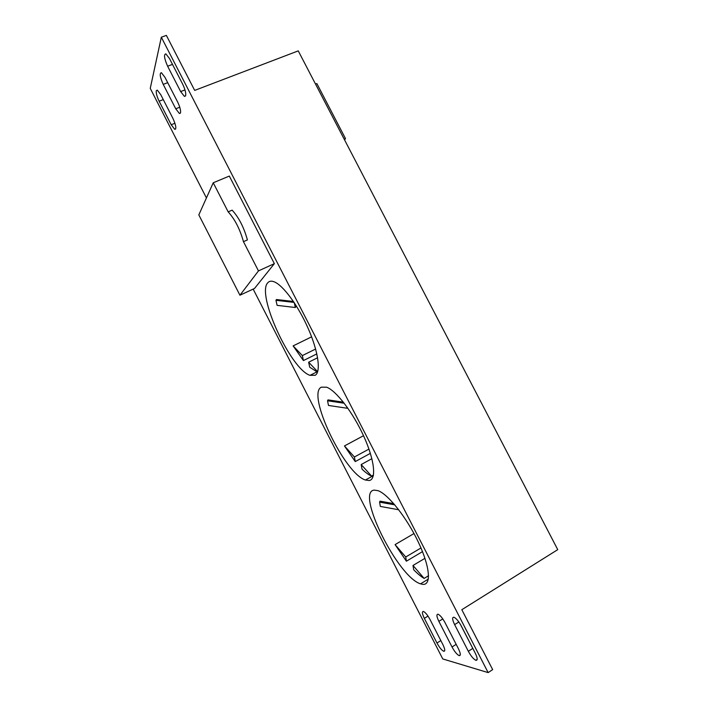 <?xml version="1.0" encoding="UTF-8"?>
<svg xmlns="http://www.w3.org/2000/svg" width="708" height="708" viewBox="0 0 708 708"><rect width="100%" height="100%" fill="white"/><g stroke="black" fill="none" stroke-linecap="round" stroke-linejoin="round"><path stroke-width="1.06" d="M213.241 182.779L198.824 214.896L239.941 295.218L254.508 288.483L274.359 263.65L229.33 176.071L213.241 182.779L228.162 211.86L232.127 210.152C238.8 217.391 243.897 227.312 247.411 239.924L243.464 241.667C239.915 229.056 234.808 219.126 228.162 211.86M239.941 295.218L258.473 270.899L274.359 263.65M258.473 270.899L243.464 241.667M156.256 90.783L157.291 90.12L160.725 94.615L172.973 118.493C176.018 125.343 176.611 128.953 174.734 129.343L171.194 124.732L159.123 101.191C156.964 96.704 156.008 93.226 156.256 90.783M475.935 660.325C477.803 660.431 477.573 658.033 475.236 653.112L461.289 625.996C458.713 621.297 456.297 618.385 454.032 617.27C451.996 617.049 452.2 619.5 454.625 624.615L468.333 651.289C470.97 656.112 473.466 659.113 475.82 660.29L475.935 660.325M437.925 614.208L438.163 614.27C440.27 615.323 442.553 618.111 445.022 622.633L458.395 648.67C460.687 653.493 460.917 655.803 459.094 655.599C456.908 654.493 454.554 651.625 452.023 646.988L438.871 621.367C436.65 616.721 436.332 614.332 437.925 614.208M423.322 611.455L423.534 611.508C425.49 612.5 427.659 615.172 430.03 619.535L442.872 644.572C445.084 649.209 445.35 651.44 443.668 651.271C441.633 650.227 439.403 647.475 436.978 643.014L424.34 618.358C422.189 613.889 421.853 611.588 423.322 611.455M180.513 112.891C180.885 110.43 179.938 106.82 177.664 102.067L164.929 77.269L161.406 72.694C159.388 73.198 159.981 77.092 163.212 84.367L175.743 108.784L179.381 113.492L180.513 112.891M185.664 95.695C186.071 93.058 185.098 89.252 182.735 84.296L169.477 58.525L165.858 53.861C163.654 54.401 164.238 58.516 167.619 66.207L180.655 91.571L184.399 96.377L185.664 95.695M395.091 544.602L406.392 561.196L405.737 557.001L395.091 544.602L413.985 533.549M406.392 561.196L422.49 551.629M424.136 578.418L413.003 565.462L413.64 569.657C417.454 573.657 420.959 576.577 424.136 578.418L428.561 575.737M374.213 490.122C355.354 491.467 397.728 577.117 420.543 583.843L422.587 584.33C431.561 585.658 430.083 566.781 418.339 542.133C406.702 517.513 388.055 494.104 378.01 490.662L374.213 490.122M344.46 445.943L355.266 461.581L354.398 456.996L344.46 445.943L363.514 435.712M355.266 461.581L370.373 453.35M371.567 476.086L361.186 464.545L362.027 469.139C365.567 472.59 368.744 474.909 371.567 476.086L373.461 475.041M321.344 387.161C306.307 393.834 344.362 473.687 365.443 480.024L369.275 480.511C376.621 479.36 374.55 459.89 363.753 436.234C353.044 412.587 336.229 390.692 326.671 387.214L321.344 387.161M293.121 345.893L303.422 360.576L302.351 355.593L293.121 345.893L311.609 336.831M303.422 360.576L316.839 353.903M317.662 371.7L308.644 362.222L309.706 367.213L317.503 372.16M267.757 282.793C256.216 294.324 290.731 369.408 310.033 375.346L315.237 375.267C321.069 371.842 318.379 351.743 308.343 328.822C298.369 305.909 283.173 285.271 274.2 281.819C271.376 280.713 269.226 281.041 267.757 282.793M557.745 549.647L298.254 50.879L194.682 90.403L166.371 35.4L161.327 37.205L488.139 672.6L492.662 669.626L461.82 609.712L557.745 549.647M206.435 197.957L150.255 88.385L161.327 37.205M488.139 672.6L442.766 658.944L253.163 289.103M460.421 624.421L473.634 649.997M405.737 557.001L420.977 547.965M413.003 565.462L424.959 558.329M354.398 456.996L368.957 449.093M361.186 464.545L371.886 458.687M302.351 355.593L315.618 349.026M308.644 362.222L317.6 357.752M293.439 301.475L276.456 299.519L275.961 300.316L277.111 305.36L295.307 307.502L294.298 302.767M295.307 307.502L296.378 305.998M275.961 300.316L294.059 302.404M343.353 402.153L327.99 399.878L327.538 400.772L328.485 405.445L347.097 408.233L346.823 406.755M347.097 408.233L347.451 407.631M327.538 400.772L344.203 403.241M393.728 503.618L379.992 501.158L379.585 502.14L394.807 504.875M379.585 502.14L380.329 506.424L398.728 509.76M344.176 139.149L345.495 138.591L316.857 83.553L315.529 84.084M345.495 138.591L344.557 139.883M172.495 64.401L167.619 66.207M184.992 89.925L180.655 91.571M167.708 82.677L163.212 84.367M179.77 107.235L175.743 108.784M424.34 618.358L427.995 616.093M436.978 643.014L440.827 640.581M438.871 621.367L442.792 618.916M452.023 646.988L456.173 644.342M472.767 648.431L468.333 651.289M458.837 621.96L454.625 624.615M171.194 124.732L174.956 123.263M159.123 101.191L163.282 99.607M428.313 579.126L420.543 583.843M373.328 475.652L365.443 480.024M316.812 371.93L310.033 375.346M185.576 95.925L184.399 96.377M180.443 113.085L179.381 113.492M443.668 651.271L444.757 650.581M459.094 655.599L460.306 654.82M477.183 659.413L475.82 660.29M174.734 129.343L175.699 128.971"/></g></svg>
